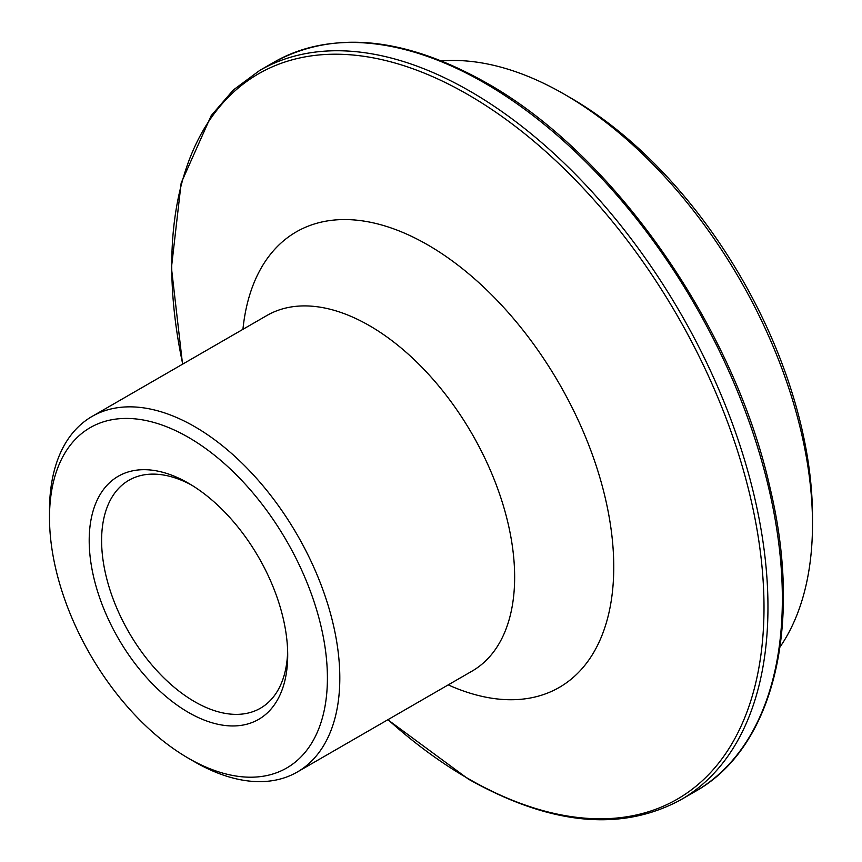 <?xml version="1.0" encoding="UTF-8"?>
<svg xmlns="http://www.w3.org/2000/svg" width="862" height="862" viewBox="0 0 862 862"><rect width="100%" height="100%" fill="white"/><g stroke="black" fill="none" stroke-linecap="round" stroke-linejoin="round"><path stroke-width="1.29" d="M194.65 761.857L188.455 758.269A196.514 113.461 -120 0 0 327.409 678.049A196.514 113.461 -120 0 0 188.455 437.368A196.514 113.461 -120 0 0 49.5 517.599A196.514 113.461 -120 0 0 188.455 758.269L194.65 761.857A205.285 118.525 60 0 0 297.293 772.018L472.128 671.078A205.285 118.525 60 0 0 503.602 506.587A205.285 118.525 60 0 0 369.486 325.685A205.285 118.525 60 0 0 266.854 315.524L92.019 416.465A205.285 118.525 60 0 1 194.65 426.625A205.285 118.525 60 0 1 328.767 607.527A205.285 118.525 60 0 1 297.293 772.018M188.455 712.432A140.366 81.039 60 0 1 89.195 540.517A140.366 81.039 60 0 1 188.455 483.216L188.455 483.216A140.366 81.039 60 0 1 287.703 655.131A140.366 81.039 60 0 1 188.455 712.432M191.601 485.09A131.595 75.975 -120 0 0 128.858 480.285A131.595 75.975 -120 0 0 108.687 585.729A131.595 75.975 -120 0 0 194.65 701.69A131.595 75.975 -120 0 0 260.453 708.208A131.595 75.975 -120 0 0 287.649 651.457M570.579 97.859L564.373 94.27L570.569 97.848A342.139 197.538 60 0 1 570.579 97.859A342.139 197.538 60 0 1 812.5 516.888L812.5 524.042A350.909 202.602 -120 0 0 564.373 94.27L564.373 94.27A350.909 202.602 -120 0 0 441.613 60.922M780.002 647.039A350.909 202.602 -120 0 0 812.5 524.042M49.5 517.599L49.5 510.433A205.285 118.525 60 0 1 92.019 416.465M274.051 62.172C333.648 29.922 404.418 36.818 486.351 82.849C613.281 153.953 733.982 326.213 769.906 487.299C803.212 625.661 773.785 747.763 695.138 791.521A421.087 243.116 -120 0 0 759.691 454.091A421.087 243.116 -120 0 0 484.595 83.021A421.087 243.116 -120 0 0 274.051 62.172L259.656 70.479A421.087 243.116 60 0 1 470.21 91.329A421.087 243.116 60 0 1 745.296 462.398A421.087 243.116 60 0 1 680.754 799.828C621.146 832.078 550.387 825.182 468.454 779.151L387.825 719.748M388.008 719.651A418.781 241.791 -120 0 0 467.872 778.44A418.781 241.791 -120 0 0 764.001 607.462A418.781 241.791 -120 0 0 467.872 94.561A418.781 241.791 -120 0 0 182.722 364.087M242.933 329.327A263.007 151.852 60 0 1 427.778 244.905A263.007 151.852 60 0 1 613.475 555.042A263.007 151.852 60 0 1 448.218 684.891M680.754 799.828L695.138 791.521M259.656 70.479L233.333 89.982L211.233 115.573L181.171 182.949L171.43 267.77L182.55 364.195"/></g></svg>
